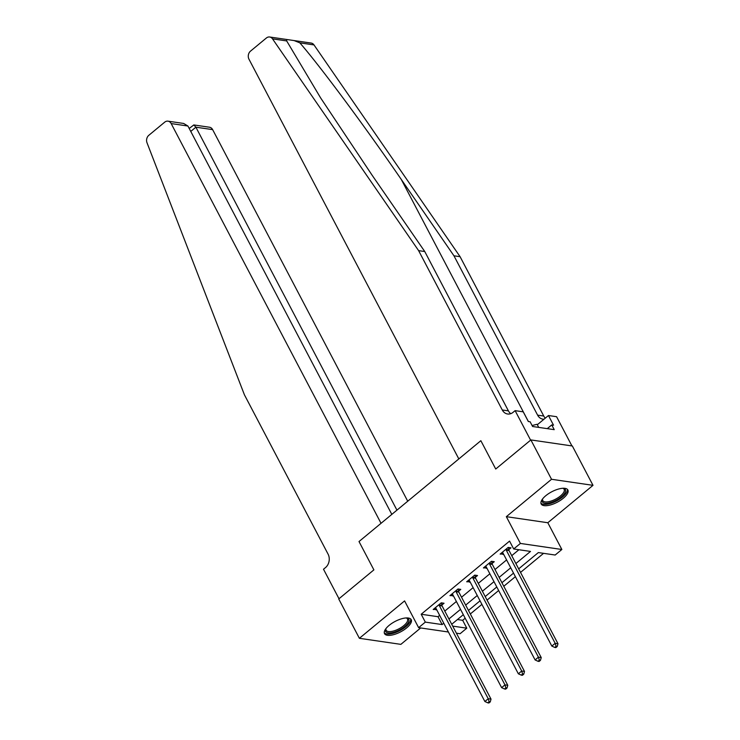 <?xml version="1.0" encoding="UTF-8"?>
<svg xmlns="http://www.w3.org/2000/svg" width="740" height="740" viewBox="0 0 740 740"><rect width="100%" height="100%" fill="white"/><g stroke="black" fill="none" stroke-linecap="round" stroke-linejoin="round"><path stroke-width="1.11" d="M406.611 627.927A15.068 5.902 152.3 0 0 411.209 619.648A15.068 5.902 152.3 0 0 389.129 625.374A15.068 5.902 152.3 0 0 384.532 633.653A15.068 5.902 152.3 0 0 406.611 627.927M563.27 498.27A15.068 5.902 152.3 0 0 567.867 489.982A15.068 5.902 152.3 0 0 545.778 495.717A15.068 5.902 152.3 0 0 541.18 503.996A15.068 5.902 152.3 0 0 563.27 498.27M457.44 619.547L462.667 620.305L466.792 628.177L460.095 633.718L456.395 633.172M571.928 445.933L556.582 416.703L548.46 415.519L553.538 425.195L551.744 424.936L554.223 429.653L532.596 426.499L530.118 421.772L528.323 421.513L523.236 411.838L515.114 410.644L530.608 440.152L495.726 469.021L480.852 440.698L359.011 541.541L373.885 569.874L359.011 541.541L381.035 523.31L171.171 123.58A5.8 4.699 -81.7 0 0 167.989 121.166A5.8 4.699 -81.7 0 0 164.678 122.183L148.814 135.309A5.8 4.699 -81.7 0 0 147.001 142.755L244.422 394.818L328.088 554.158A9.657 7.826 98.3 0 1 325.517 567.571L323.51 569.236L339.003 598.743L373.885 569.874L338.735 598.965L359.39 638.305L400.867 644.364L420.681 627.955M294.113 40.571L311.151 43.059A5.8 4.699 98.3 0 1 313.991 44.918L460.095 256.697L453.953 255.8L401.302 179.478C364.469 125.846 320.096 66.1 299.839 42.846L294.113 40.571L286.713 39.488L286.676 40.922L272.524 38.859A5.8 4.699 -81.7 0 0 269.675 37A5.8 4.699 -81.7 0 0 266.363 38.018L250.499 51.143A5.8 4.699 -81.7 0 0 248.964 59.191L458.828 458.93L480.852 440.698L495.726 469.021L530.876 439.93L572.344 445.989L592.999 485.338L551.531 479.279L506.336 516.677L520.387 543.438L561.854 549.487L555.166 555.028L538.35 552.577L518.675 568.866M506.336 516.677L547.813 522.736L592.999 485.338M547.813 522.736L561.854 549.487M462.667 620.305L465.173 618.224M470.325 613.969L481.907 604.377M487.059 600.112L498.649 590.52M503.792 586.256L515.382 576.673M520.534 572.409L543.567 553.335M530.876 439.93L551.531 479.279M515.873 563.538L530.506 551.429L513.69 548.978L509.564 541.107L421.19 614.246L438.006 616.707L439.643 615.347M444.796 611.083L456.386 601.49M461.538 597.226L473.119 587.634M478.271 583.379L489.862 573.787M495.005 569.523L506.595 559.93M511.747 555.666L518.916 549.737M508.815 549.635L510.988 547.831L508.186 547.424L500.157 554.075L503.496 554.038M492.082 563.491L494.255 561.688L491.452 561.281L483.424 567.922L486.763 567.885M475.339 577.339L477.522 575.535L474.719 575.128L466.681 581.779L470.02 581.742M458.606 591.195L460.779 589.391L457.977 588.985L449.948 595.635L453.287 595.598M441.863 605.043L444.046 603.248L441.243 602.832L433.205 609.482L436.554 609.446M448.394 632.006L418.627 627.659L404.586 600.908L359.39 638.305M418.627 627.659L425.324 622.118L442.132 624.569L443.778 623.21M421.19 614.246L425.324 622.118M513.69 548.978L520.387 543.438M452.695 626.114L466.792 628.177M513.523 573.13L501.933 582.713M496.78 586.977L485.2 596.57M480.047 600.834L468.466 610.426M463.314 614.681L451.724 624.273M448.93 618.945L460.511 609.362M465.664 605.098L477.254 595.506M482.406 591.241L493.987 581.659M499.139 577.394L510.72 567.802M438.006 616.707L442.132 624.569M501.96 552.577L502.96 554.482M485.227 566.433L486.226 568.338M468.485 580.29L469.484 582.186M451.752 594.137L452.75 596.042M435.009 607.993L436.008 609.89M506.012 549.228L506.049 549.487A1.933 1.563 -81.7 0 0 506.262 550.153L555.176 643.319L551.827 646.085L502.913 552.919A1.933 1.563 -81.7 0 0 502.506 552.41L502.33 552.271M508.51 547.471L508.852 549.894A1.933 1.563 -81.7 0 0 509.065 550.56L557.979 643.726L555.176 643.319L556.082 646.316L554.741 647.426L555.87 647.593L557.202 646.482L556.082 646.316M557.202 646.482L557.979 643.726M551.827 646.085L554.741 647.426M286.676 40.922L320.577 97.837L372.109 175.214L424.76 251.535L508.417 410.876A9.657 7.826 -81.7 0 0 510.757 413.66M424.76 251.535L418.618 250.638L502.275 409.979A9.657 7.826 -81.7 0 0 507.575 413.993A9.657 7.826 -81.7 0 0 513.107 412.31L515.114 410.644M460.095 256.697L543.752 416.037A9.657 7.826 -81.7 0 0 545.288 418.137M543.983 419.219A9.657 7.826 -81.7 0 1 542.91 419.154A9.657 7.826 -81.7 0 1 537.61 415.14L453.953 255.8M272.524 38.859L418.618 250.638M548.46 415.519L537.323 424.732M551.744 424.936L547.267 428.636M407.731 501.221L212.639 129.63L195.887 127.188L190.763 131.424M396.945 510.147L195.887 127.188L193.825 124.94L209.457 127.224A5.8 4.699 98.3 0 1 212.639 129.63M391.821 514.383L187.923 126.022L171.171 123.58M167.989 121.166L183.631 123.451L187.923 126.022M189.209 128.464L193.825 124.94M489.279 563.075L489.316 563.334A1.933 1.563 -81.7 0 0 489.519 564L538.433 657.166L535.094 659.941L486.18 566.775A1.933 1.563 -81.7 0 0 485.773 566.266L485.597 566.128M491.767 561.327L492.109 563.741A1.933 1.563 -81.7 0 0 492.322 564.416L541.236 657.582L538.433 657.166L539.349 660.173L538.008 661.283L539.127 661.44L540.468 660.33L539.349 660.173M540.468 660.33L541.236 657.582M535.094 659.941L538.008 661.283M472.536 576.932L472.573 577.191A1.933 1.563 -81.7 0 0 472.786 577.857L521.7 671.023L518.351 673.798L469.438 580.623A1.933 1.563 -81.7 0 0 469.031 580.123L468.864 579.975M475.034 575.174L475.376 577.598A1.933 1.563 -81.7 0 0 475.589 578.264L524.503 671.43L521.7 671.023L522.607 674.02L521.274 675.13L522.394 675.296L523.735 674.186L522.607 674.02M523.735 674.186L524.503 671.43M518.351 673.798L521.274 675.13M455.803 590.788L455.84 591.038A1.933 1.563 -81.7 0 0 456.053 591.704L504.967 684.879L501.618 687.645L452.704 594.479A1.933 1.563 -81.7 0 0 452.297 593.97L452.121 593.832M458.291 589.031L458.643 591.454A1.933 1.563 -81.7 0 0 458.856 592.12L507.77 685.286L504.967 684.879L505.873 687.876L504.532 688.986L505.661 689.144L506.993 688.043L505.873 687.876M506.993 688.043L507.77 685.286M501.618 687.645L504.532 688.986M439.07 604.635L439.098 604.895A1.933 1.563 -81.7 0 0 439.31 605.561L488.224 698.726L484.876 701.502L435.962 608.336A1.933 1.563 -81.7 0 0 435.564 607.827L435.388 607.679M441.558 602.878L441.9 605.302A1.933 1.563 -81.7 0 0 442.113 605.968L491.027 699.134L488.224 698.726L489.14 701.724L487.799 702.834L488.918 703L490.259 701.89L489.14 701.724M490.259 701.89L491.027 699.134M484.876 701.502L487.799 702.834M563.001 488.261A13.043 5.106 -27.7 0 1 563.297 488.326A13.043 5.106 -27.7 0 1 555.897 500.425A13.043 5.106 -27.7 0 1 542.402 499.287A13.043 5.106 -27.7 0 1 542.531 499.01M542.624 498.88A12.071 4.727 152.3 0 0 542.762 500.555A12.071 4.727 152.3 0 0 555.333 499.296A12.071 4.727 152.3 0 0 564.139 489.334A12.071 4.727 152.3 0 0 562.835 488.271M540.922 503.154A14.966 5.865 152.3 0 0 556.193 501.128A14.966 5.865 152.3 0 0 567.312 489.297M538.72 427.387L537.083 424.279L532.088 425.537M406.343 617.928A13.043 5.106 -27.7 0 1 406.649 617.983A13.043 5.106 -27.7 0 1 408.276 622.608A13.043 5.106 -27.7 0 1 393.8 632.256A13.043 5.106 -27.7 0 1 385.753 628.954A13.043 5.106 -27.7 0 1 385.873 628.676M385.975 628.547A12.071 4.727 152.3 0 0 386.104 630.221A12.071 4.727 152.3 0 0 395.993 630.166A12.071 4.727 152.3 0 0 407.046 622.026A12.071 4.727 152.3 0 0 407.481 618.991A12.071 4.727 152.3 0 0 406.186 617.937M384.273 632.811A14.966 5.865 152.3 0 0 396.853 632.025A14.966 5.865 152.3 0 0 409.923 622.192A14.966 5.865 152.3 0 0 410.663 618.955M506.049 549.487L508.852 549.894M506.262 550.153L509.065 550.56M401.302 179.478L528.379 421.523M508.417 410.876L502.275 409.979M537.61 415.14L543.752 416.037M313.991 44.918L299.839 42.846M489.316 563.334L492.109 563.741M489.519 564L492.322 564.416M472.573 577.191L475.376 577.598M472.786 577.857L475.589 578.264M455.84 591.038L458.643 591.454M456.053 591.704L458.856 592.12M439.098 604.895L441.9 605.302M439.31 605.561L442.113 605.968M286.713 39.488L269.675 37"/></g></svg>
